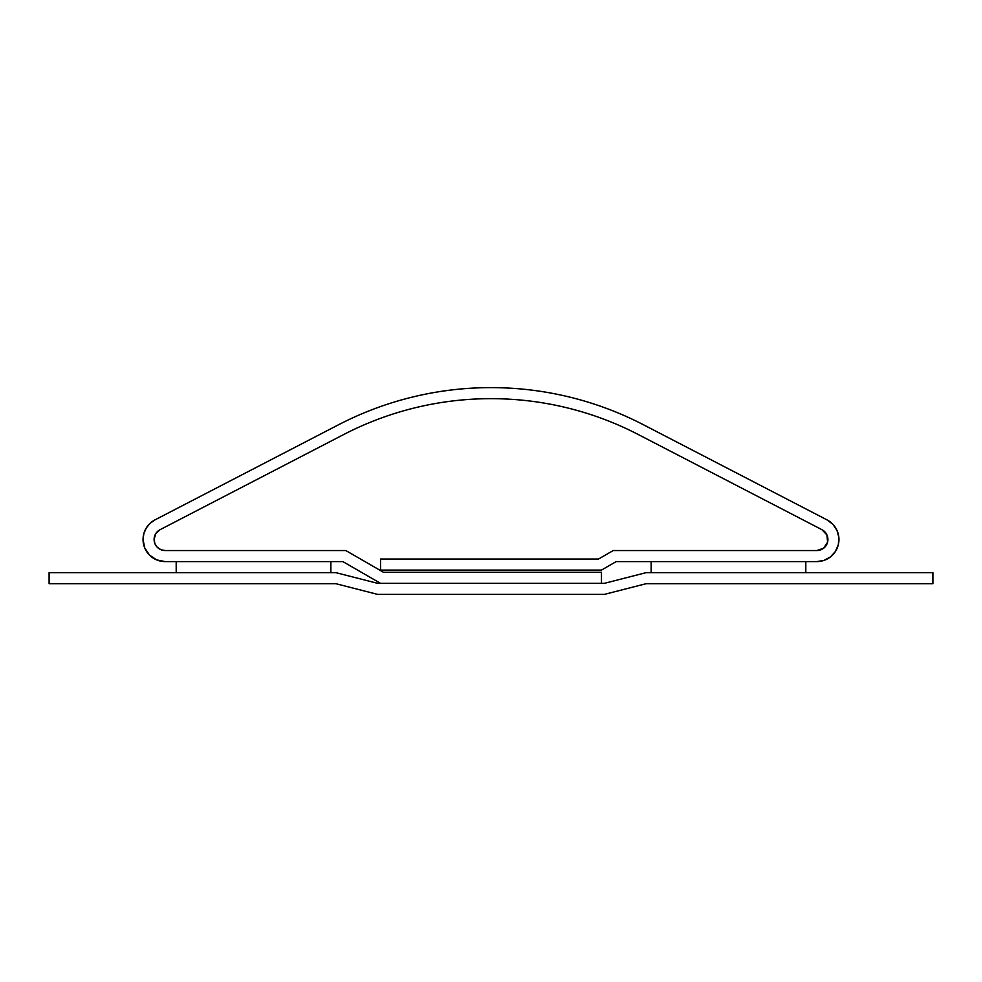 <?xml version="1.0" encoding="UTF-8"?>
<svg xmlns="http://www.w3.org/2000/svg" width="982" height="982" viewBox="0 0 982 982"><rect width="100%" height="100%" fill="white"/><g stroke="black" fill="none" stroke-linecap="round" stroke-linejoin="round"><path stroke-width="1.47" d="M165.148 561.594A22.095 22.095 0 0 1 154.972 519.883L150.062 523.345L146.269 528.021L143.863 533.533L143.053 539.499L144.735 547.956L149.522 555.125L156.69 559.912L165.148 561.594L342.853 561.594L380.525 583.333L601.475 583.333L601.475 572.285L601.475 583.333L380.525 583.333L342.853 561.594L165.148 561.594M380.525 570.579L380.525 559.028L380.525 570.579L345.824 550.546L165.148 550.546A11.047 11.047 0 0 1 154.1 539.499L155.708 533.754A11.047 11.047 0 0 0 154.1 539.486A11.047 11.047 0 0 1 160.054 529.691A11.047 11.047 0 0 0 155.708 533.742M383.483 572.285L601.475 572.285L383.483 572.285L345.824 550.546L383.483 572.285M165.148 550.546L345.824 550.546L165.148 550.546L160.913 549.699L157.329 547.305L154.935 543.721L154.1 539.499A11.047 11.047 0 0 0 165.148 550.546L160.913 549.699M343.602 434.584L160.054 529.691L343.602 434.584A320.377 320.377 0 0 1 638.398 434.584A320.377 320.377 0 0 0 343.602 434.584C366.384 422.776 390.222 413.839 415.14 407.776C440.071 401.699 465.345 398.667 491 398.667C516.655 398.667 541.929 401.699 566.86 407.776C591.778 413.839 615.616 422.776 638.398 434.584L821.946 529.691L638.398 434.584M821.946 529.691L826.918 534.92L827.593 542.113L823.677 548.189L816.852 550.546A11.047 11.047 0 0 0 821.946 529.691A11.047 11.047 0 0 1 816.852 550.546L613.222 550.546L816.852 550.546L613.222 550.546L598.517 559.028L613.222 550.546L598.517 559.028L380.525 559.028L598.517 559.028M816.852 561.594L616.18 561.594L601.475 570.076L380.525 570.076L601.475 570.076L616.18 561.594L816.852 561.594L824.082 560.378L830.502 556.868L835.437 551.454L838.321 544.728L838.861 537.424L836.971 530.354L832.871 524.278L827.028 519.883A22.095 22.095 0 0 1 816.852 561.594L824.082 560.378L830.502 556.868L835.437 551.454M827.028 519.883L643.48 424.776C619.924 412.563 595.252 403.32 569.474 397.035C543.684 390.75 517.539 387.62 491 387.62C464.461 387.62 438.316 390.75 412.526 397.035C386.748 403.32 362.076 412.563 338.52 424.776A331.425 331.425 0 0 1 643.48 424.776L827.028 519.883M338.52 424.776L154.972 519.883L338.52 424.776C362.076 412.563 386.748 403.32 412.526 397.035C438.316 390.75 464.461 387.62 491 387.62C517.539 387.62 543.684 390.75 569.474 397.035M155.708 533.754L160.054 529.691M154.935 543.721L154.186 540.947M823.677 548.189L816.852 550.546L823.677 548.189M838.321 544.728L838.861 537.424L836.971 530.354M146.269 528.021L143.863 533.533L143.053 539.499L144.735 547.956L149.522 555.125M330.86 561.594L330.86 572.641L176.195 572.641L176.195 561.594L330.86 561.594L330.86 572.641L176.195 572.641L176.195 561.594L330.86 561.594M651.14 572.641L651.14 561.594L805.805 561.594L805.805 572.641L651.14 572.641L805.805 572.641L805.805 561.594L651.14 561.594L651.14 572.641M49.1 583.689L49.1 572.641L335.844 572.641L377.579 583.333L604.421 583.333L646.156 572.641L932.9 572.641L932.9 583.689L646.156 583.689L604.421 594.38L377.579 594.38L335.844 583.689L49.1 583.689L335.844 583.689L377.579 594.38L604.421 594.38L646.156 583.689L932.9 583.689L932.9 572.641L646.156 572.641L604.421 583.333L377.579 583.333L335.844 572.641L49.1 572.641L49.1 583.689"/></g></svg>
